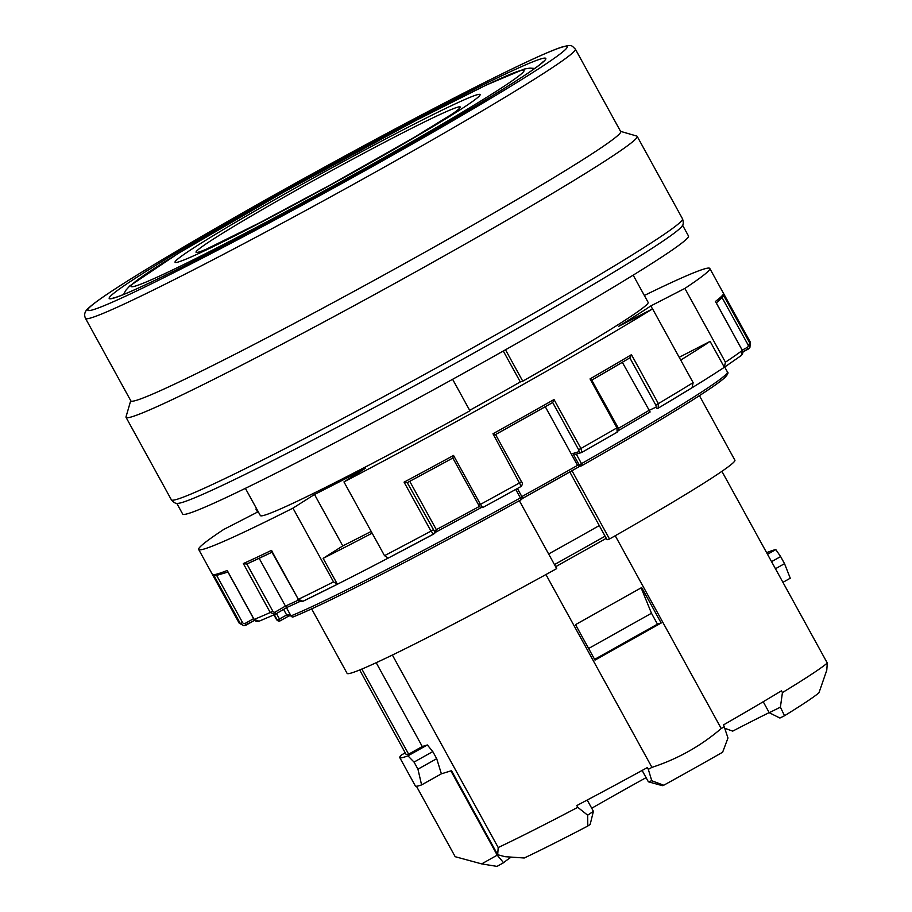 <?xml version="1.0" encoding="UTF-8"?>
<svg xmlns="http://www.w3.org/2000/svg" width="912" height="912" viewBox="0 0 912 912"><rect width="100%" height="100%" fill="white"/><g stroke="black" fill="none" stroke-linecap="round" stroke-linejoin="round"><path stroke-width="1.37" d="M405.236 752.845L401.656 754.851A215.699 8.949 -28.8 0 0 399.764 757.587L415.359 785.962A215.699 8.949 151.2 0 0 421.595 784.913L441.385 773.821L451.497 770.697L497.678 854.715L505.02 856.687L524.24 857.998A186.322 7.729 151.2 0 0 587.795 826.033L587.67 815.203L577.775 807.314L576.794 805.547A208.609 8.653 -28.8 0 0 647.338 767.585L648.318 769.363A208.609 8.653 -28.8 0 0 651.943 767.368L545.935 574.549M782.929 582.335L790.259 578.219L784.525 563.662L780.626 556.571L771.563 561.655M452.842 458.029A289.617 12.004 151.2 0 1 407.219 482.676L404.073 482.152A291.646 12.095 -28.8 0 0 453.538 455.441L452.842 458.029L478.766 505.202L480.442 504.382L482.767 507.528A287.588 11.924 151.2 0 0 521.276 486.37L492.982 433.759A291.646 12.095 -28.8 0 0 554.029 399.536L580.933 448.476L581.902 452.375L617.139 432.208C618.781 430.225 619.031 428.572 617.88 427.261L616.945 427.853L590.041 378.913A291.646 12.095 -28.8 0 0 631.457 354.677L658.361 403.617L658.179 408.177A2.029 1.699 -115.1 0 1 658.065 408.245L658.065 408.245A2.029 1.699 -115.1 0 1 655.739 407.265A2.029 1.106 -120.3 0 0 655.762 405.019L629.839 357.869M492.982 433.759L495.547 434.557L552.74 402.488A289.617 12.004 151.2 0 1 495.558 434.545L521.493 481.73C522.724 482.687 522.656 484.238 521.299 486.358L482.744 507.551C480.031 507.414 478.697 506.639 478.766 505.202L452.831 458.029L407.197 482.687M388.193 558.098A287.588 11.924 151.2 0 1 337.383 584.239L333.518 581.902L292.957 508.144L314.503 494.486A246.069 10.203 -28.8 0 0 365.507 468.255L343.961 481.912A291.646 12.095 -28.8 0 0 652.582 308.883L618.553 326.382A246.069 10.203 -28.8 0 0 650.837 305.919L684.866 288.42A291.646 12.095 -28.8 0 0 709.81 268.47A291.646 12.095 -28.8 0 0 644.339 295.465M650.837 305.919L652.49 308.929M679.201 357.299L710.117 341.396A287.588 11.924 151.2 0 1 680.728 360.069M741.353 355.452L742.391 350.345C743.531 351.314 743.155 353.035 741.296 355.498L724.345 367.285L710.117 341.396M692.425 387.532A287.588 11.924 151.2 0 0 724.345 367.285L725.416 362.189L684.866 288.42M276.473 613.559L279.46 619.009L286.653 614.973L283.586 609.398M280.075 620.89L288.739 616.033L280.064 620.89A2.029 2.018 -83.7 0 1 277.305 620.103L279.46 619.009L280.064 620.89A2.029 2.029 0 0 1 278.798 621.129M258.199 511.655A246.069 10.203 -28.8 0 0 257.651 512.02L223.622 529.519A291.646 12.095 -28.8 0 0 198.679 549.469A291.646 12.095 -28.8 0 0 292.957 508.144M216.418 575.483L213.488 574.697A291.646 12.095 -28.8 0 0 227.202 570.467L254.117 619.408L259.008 621.209M271.947 552.227A289.617 12.004 151.2 0 1 246.719 564.049L272.551 551.942M246.719 564.049L243.333 563.559A291.646 12.095 -28.8 0 0 271.434 550.381L298.338 599.321L302.932 601.27L337.383 584.239L323.144 558.349L342.775 545.912L314.503 494.486M657.94 408.291L658.179 408.177A287.588 11.924 151.2 0 0 692.06 387.748L693.131 382.652L652.582 308.883M658.293 408.12L692.06 387.748M343.961 481.912L384.511 555.67L388.284 558.064L434.021 533.794A2.029 1.995 48.2 0 1 433.656 534.067L433.61 534.079M407.254 482.653L434.431 531.343L436.324 529.644L409.75 481.319M257.56 512.065L255.907 509.056L256.58 508.714M256.557 508.657A291.646 12.095 -28.8 0 0 255.907 509.056M246.867 563.992L272.791 611.131A2.029 1.699 64.9 0 0 275.242 612.043L285.433 606.081L259.168 558.315M521.858 496.584A246.582 10.226 -28.8 0 0 577.535 465.359L579.143 464.858L572.907 453.515L579.188 451.577L578.607 449.684L580.933 448.476A291.646 12.095 -28.8 0 0 616.945 427.853L617.128 432.197M216.748 575.609L242.546 622.531A2.029 1.995 72.9 0 0 245.271 623.329L245.875 625.222L254.653 620.297L243.914 625.723L240.392 623.637L213.488 574.697M650.142 411.962L618.382 430.601A271.388 11.252 151.2 0 0 650.119 411.962L622.326 362.303M722.213 297.46L723.125 294.565L750.029 343.505L749.903 347.632L748.433 348.988L747.19 347.449A2.029 1.995 -131.8 0 0 747.988 344.725L722.167 297.768M298.361 600.13A273.418 11.332 -28.8 0 1 285.433 606.081L286.995 607.392L300.071 601.396A271.388 11.252 151.2 0 1 287.029 607.381M631.457 354.677L629.987 357.778L591.763 380.144L617.88 427.261M591.728 380.167L590.041 378.913M517.378 488.524L521.995 496.903A2.029 2.029 0 0 1 521.242 499.651L520.399 497.895L521.995 496.903A2.029 1.984 72.9 0 1 521.231 499.651A255.189 10.579 151.2 0 1 293.675 616.706A2.029 1.904 67.9 0 1 291.031 615.874A257.218 10.67 -28.8 0 0 520.399 497.895L515.747 489.425M579.793 466.306L577.535 465.359L545.285 406.718M572.907 453.515L575.62 454.358L581.514 452.546A2.029 1.984 72.9 0 0 581.902 452.375A287.588 11.924 151.2 0 0 617.048 432.242M579.188 451.577A2.029 1.984 72.9 0 0 581.514 452.546L581.936 452.363M434.431 531.343A2.029 1.995 48.2 0 1 434.032 533.794A2.029 1.995 48.2 0 1 434.021 533.794M479.484 506.354A273.418 11.332 -28.8 0 1 436.324 529.644L435.845 532.095M715.92 302.339L715.43 301.45A291.646 12.095 -28.8 0 0 723.125 294.565M682.575 225.218L688.48 235.98A288.602 11.97 151.2 0 1 441.34 385.502A288.602 11.97 151.2 0 1 182.662 514.049L176.757 503.299M245.385 488.342L260.353 515.565A221.263 9.177 -28.8 0 0 469.931 410.799L452.603 379.289M469.68 410.332A208.609 8.653 -28.8 0 0 520.296 381.934L522.758 381.182A221.263 9.177 -28.8 0 0 648.136 302.374L633.167 275.15M275.242 612.043A2.029 1.094 59.7 0 1 275.264 614.266L275.264 614.266A2.029 1.094 59.7 0 1 275.219 614.289L286.984 607.403M290.096 614.392A246.582 10.226 -28.8 0 1 286.653 614.973L288.124 615.999L290.837 615.76M275.219 614.289L270.237 612.511L243.333 563.559M272.642 551.885L271.434 550.381M371.184 531.434A246.069 10.203 151.2 0 1 342.775 545.912M372.142 533.167A287.588 11.924 151.2 0 1 323.144 558.349M552.74 402.488L554.029 399.536M576.293 454.153L581.503 463.638A2.029 0.673 60.4 0 1 581.879 465.656A2.029 0.673 60.4 0 1 581.856 465.667A2.029 1.984 72.9 0 1 581.48 465.827L579.508 466.431M388.375 558.007A287.588 11.924 151.2 0 0 433.656 534.067L430.988 531.103L404.073 482.152M648.318 769.363L651.772 780.74L663.731 785.243A186.322 7.729 151.2 0 0 722.623 752.218L727.981 738.013L723.558 724.858A208.609 8.653 151.2 0 0 781.447 690.806L782.428 692.584A208.609 8.653 -28.8 0 0 827.298 663.047L721.905 471.333M182.662 502.307A288.602 11.97 -28.8 0 0 451.189 365.621A288.602 11.97 -28.8 0 0 682.142 226.005C683.476 224.637 683.59 222.243 682.518 218.823A291.646 12.095 -28.8 0 1 458.029 355.965A291.646 12.095 -28.8 0 1 177.532 499.149A291.646 12.095 -28.8 0 1 171.376 499.822C173.69 502.569 175.788 503.743 177.646 503.356A288.602 11.97 -28.8 0 0 182.662 502.307M663.731 785.243L662.34 785.665L648.364 781.789L651.772 780.74M587.214 800.041L593.404 811.304L590.167 824.425L587.795 826.033M593.404 811.304L587.67 815.203M641.125 587.852L651.476 613.252L588.628 648.489M784.525 563.662L775.462 568.746M767.494 554.268L775.827 549.594L780.626 556.571M311.63 608.851L347.107 673.387A221.263 9.177 -28.8 0 0 556.685 568.621L519.35 500.699M359.67 669.967L405.965 754.178A208.609 8.653 -28.8 0 0 408.633 754.178L422.279 746.529L427.34 744.967L407.938 755.843A215.699 8.949 -28.8 0 1 399.764 757.587M376.2 662.705L422.279 746.529M408.633 754.178L361.847 669.066M775.827 549.594A215.699 8.949 -28.8 0 0 766.616 552.661M651.476 613.252L657.461 624.15L594.613 659.387M661.177 623.01L595.012 660.106L575.518 624.64L641.683 587.545L661.177 623.01L657.461 624.15M651.943 767.368C677.673 758.989 700.769 746.039 721.221 728.528A208.609 8.653 -28.8 0 0 724.527 726.636M497.678 854.715L498.203 847.544A208.609 8.653 -28.8 0 0 577.775 807.314M725.063 728.403L732.712 731.128A179.242 7.433 151.2 0 1 769.181 712.603M591.717 808.237A179.242 7.433 151.2 0 1 646.095 777.651M503.572 862.718L497.222 855.16L481.661 863.892L496.994 866.4L503.572 862.718A179.242 7.433 151.2 0 1 511.062 857.166M450.893 770.891L497.222 855.16M569.795 471.971L607.061 539.756L609.512 539.003A221.263 9.177 -28.8 0 0 734.901 460.195L699.424 395.66M498.203 847.544L392.377 655.044M481.661 863.892L455.179 856.699L416.453 786.247M827.298 663.047L826.774 670.206L818.976 692.755A186.322 7.729 151.2 0 1 784.514 715.749L780.398 707.153L769.249 712.717L779.908 718.04L784.514 715.749M599.264 525.574A208.609 8.653 151.2 0 1 548.636 553.972M620.57 131.362L636.724 136.048A291.646 12.095 151.2 0 1 637.18 136.367A291.646 12.095 151.2 0 1 412.703 273.509A291.646 12.095 151.2 0 1 132.194 416.693A291.646 12.095 151.2 0 1 126.05 417.365A291.646 12.095 151.2 0 1 126.027 416.795L130.735 400.653M575.358 49.123L620.684 131.579A279.494 11.594 151.2 0 1 405.555 263.009A279.494 11.594 151.2 0 1 136.743 400.231A279.494 11.594 151.2 0 1 130.849 400.87L85.511 318.413C83.767 314.594 84.782 311.152 88.555 308.085C93.4 303.514 103.945 296.035 120.213 285.65C160.501 259.749 237.998 214.742 318.698 170.35C381.273 135.945 436.529 106.681 484.443 82.582C523.887 62.78 549.89 50.878 562.476 46.865C572.348 44.494 571.243 45.315 575.358 49.123A279.494 11.594 151.2 0 1 360.229 180.553A279.494 11.594 151.2 0 1 91.417 317.775A279.494 11.594 151.2 0 1 85.511 318.413M227.761 571.471L227.202 570.467M503.299 351.017L520.296 381.934M505.499 349.775L522.758 381.182M571.995 470.74L609.512 539.003M421.595 784.913L417.947 769.181L414.048 762.09L407.938 755.843M427.34 744.967L432.801 751.579L436.7 758.681L417.947 769.181M414.048 762.09L432.801 751.579M436.7 758.681L441.385 773.821M763.219 701.75L769.249 712.717M780.398 707.153L782.428 692.584M642.128 770.446L648.364 781.789M721.221 728.528L615.235 535.743M605.066 536.222L554.473 564.585M555.647 566.717L606.275 538.331M453.538 455.441L480.442 504.382A291.646 12.095 -28.8 0 0 519.897 482.699L521.493 481.73L495.558 434.545M245.271 623.329L253.593 618.667M273.931 614.882L276.61 619.772A257.218 10.67 -28.8 0 0 277.305 620.103L274.33 614.699M271.628 551.646L298.338 599.321A291.646 12.095 -28.8 0 0 333.518 581.902M198.679 549.469L239.229 623.238A291.646 12.095 -28.8 0 0 240.392 623.637L242.546 622.531M254.083 619.362L254.117 619.408A291.646 12.095 -28.8 0 0 270.237 612.511L272.791 611.131M433.177 529.815L430.988 531.103A291.646 12.095 -28.8 0 1 384.511 555.67M655.762 405.019L658.361 403.617A291.646 12.095 -28.8 0 0 693.131 382.652M715.749 301.883L742.311 350.356L715.43 301.45M748.421 348.988L742.881 351.975L749.892 347.632L750.359 342.239A291.646 12.095 -28.8 0 1 750.029 343.505L747.988 344.725M629.93 357.812A289.617 12.004 151.2 0 1 591.922 380.053M618.347 428.389A273.418 11.332 -28.8 0 0 648.82 410.514L655.739 407.265M579.143 464.858L581.503 463.638A257.218 10.67 -28.8 0 0 727.411 371.948C728.688 372.552 727.856 374.399 724.915 377.5C714.153 387.817 657.415 422.712 581.879 465.656A2.029 2.029 0 0 1 581.48 465.827A2.029 1.984 72.9 0 1 579.143 464.858M725.416 362.189A291.646 12.095 -28.8 0 0 742.334 350.402M481.069 507.688A271.388 11.252 151.2 0 1 436.039 531.992L481.069 507.688M286.528 607.677L290.917 615.908A2.029 2.029 0 0 0 293.459 616.808C326.496 603.653 424.331 553.322 521.242 499.651M291.008 615.828L286.425 607.734M286.961 607.415L275.31 614.232M742.265 350.105L747.19 347.449M578.607 449.684L552.683 402.523M337.166 584.353A287.588 11.924 151.2 0 1 303.137 601.19M726.009 374.376A255.189 10.579 151.2 0 1 581.902 465.633M579.622 466.397A244.553 10.135 151.2 0 1 522.131 498.647L579.622 466.397M294.029 188.773A174.226 7.228 151.2 0 1 473.282 100.936A174.226 7.228 151.2 0 1 215.209 245.624A174.226 7.228 151.2 0 1 294.029 188.773M452.705 113.715L414.196 137.381L330.691 184.748L260.273 222.471L205.759 249.466A150.754 6.247 151.2 0 1 299.204 188.567A150.754 6.247 151.2 0 1 426.884 120.749A150.754 6.247 151.2 0 1 452.854 113.601M284.407 191.737A224.306 9.302 151.2 0 1 515.189 78.66A224.306 9.302 151.2 0 1 182.936 264.936A224.306 9.302 151.2 0 1 284.407 191.737M561.336 47.344A273.418 11.332 -28.8 0 0 165.095 258.028A273.418 11.332 -28.8 0 0 256.101 229.961A273.418 11.332 -28.8 0 0 561.336 47.344M540.554 59.006A249.113 10.328 151.2 0 1 262.439 225.389A249.113 10.328 151.2 0 1 179.539 250.948A249.113 10.328 151.2 0 1 540.554 59.006M278.855 621.14L276.61 619.772M274.934 614.437L259.019 621.243C256.215 621.608 254.539 621.004 254.003 619.43L227.407 571.049M243.914 625.723L239.229 623.238M245.875 625.222L243.846 625.723M436.153 531.901L434.032 533.794M302.944 601.293C299.398 601.316 297.734 600.723 297.928 599.492M126.05 417.365L171.376 499.822M637.18 136.367L682.518 218.823M534.728 68.446L529.986 68.092L524.183 69.073L486.392 84.998L415.53 120.658L284.282 191.794L178.695 253.103L129.789 285.901L125.845 290.278L123.599 294.462M113.031 298.042L115.106 297.551C123.713 294.998 143.583 286.037 174.694 270.67C220.237 248.03 274.432 219.416 337.292 184.84C393.756 153.706 442.115 126.016 482.391 101.791C514.448 82.399 534.215 69.506 541.682 63.099L543.415 61.435M724.721 367.057L727.411 371.948M517.412 488.501L522.029 496.903M227.966 572.052L215.483 575.734M716.33 302.921L722.908 296.845M709.81 268.47L750.359 342.239"/></g></svg>
